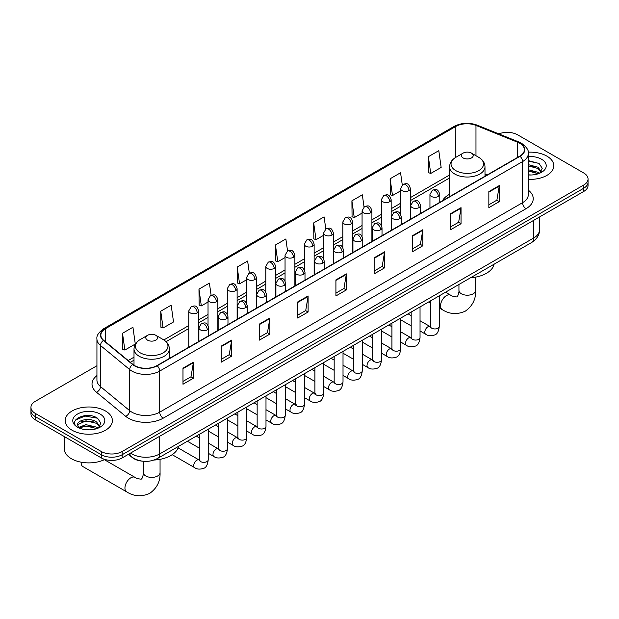 <?xml version="1.0" encoding="UTF-8"?>
<svg xmlns="http://www.w3.org/2000/svg" width="619" height="619" viewBox="0 0 619 619"><rect width="100%" height="100%" fill="white"/><g stroke="black" fill="none" stroke-linecap="round" stroke-linejoin="round"><path stroke-width="0.93" d="M449.603 194.258A26.052 15.042 0 0 0 442.446 200.773M141.658 461.078A14.748 8.511 180 0 1 132.334 457.596L128.381 454.338M96.935 365.744L35.268 401.344A14.748 8.511 0 0 0 30.95 407.364L30.95 413.786A14.748 8.511 0 0 0 35.268 419.806L101.307 457.928A14.748 8.511 0 0 0 122.16 457.928L583.732 191.449A14.748 8.511 0 0 0 588.05 185.429L588.05 182.218A14.748 8.511 0 0 1 583.732 188.238A14.748 8.511 0 0 0 588.05 182.218L588.05 179.007A14.748 8.511 0 0 0 583.732 172.987L517.693 134.857A14.748 8.511 0 0 0 498.837 133.897M30.95 407.364A14.748 8.511 0 0 0 35.268 413.384L101.307 451.514A14.748 8.511 0 0 0 122.16 451.514L122.16 454.725L583.732 188.238L122.16 454.725A14.748 8.511 0 0 1 101.307 454.725A14.748 8.511 0 0 0 122.16 454.725L122.16 457.928M35.268 413.384L35.268 416.595L101.307 454.725L35.268 416.595A14.748 8.511 0 0 1 30.95 410.575A14.748 8.511 0 0 0 35.268 416.595L35.268 419.806M546.886 156.127A23.592 13.618 0 0 0 528.224 152.189A23.592 13.618 0 0 1 546.886 156.127A23.592 13.618 0 0 1 553.796 165.76A23.592 13.618 0 0 0 546.886 156.127M105.478 410.977A23.592 13.618 0 0 0 79.766 408.022A23.592 13.618 0 0 0 65.204 420.611A23.592 13.618 0 0 0 72.114 430.244A23.592 13.618 0 0 0 97.825 433.192A23.592 13.618 0 0 0 112.387 420.611A23.592 13.618 0 0 0 105.478 410.977A23.592 13.618 0 0 0 79.766 408.022A23.592 13.618 0 0 0 65.204 420.611A23.592 13.618 0 0 0 72.114 430.244A23.592 13.618 0 0 0 97.825 433.192A23.592 13.618 0 0 0 112.387 420.611A23.592 13.618 0 0 0 105.478 410.977M519.782 143.283A15.73 9.084 180 0 1 524.386 149.705A15.73 9.084 180 0 1 519.782 156.127L156.917 365.628A15.73 9.084 180 0 1 132.915 364.413L103.713 340.334A15.73 9.084 180 0 1 100.866 335.127A15.73 9.084 180 0 1 105.47 328.704L455.832 126.431A15.73 9.084 180 0 1 475.972 125.409L517.677 142.269A15.73 9.084 180 0 1 519.782 143.283M520.053 143.128A16.125 9.308 0 0 0 517.902 142.084L476.204 125.224A16.125 9.308 0 0 0 455.553 126.268L105.191 328.542A16.125 9.308 0 0 0 103.388 340.465L132.59 364.545A16.125 9.308 0 0 0 157.195 365.783L520.053 156.29A16.125 9.308 0 0 0 520.053 143.128M182.984 368.197L182.984 384.244L193.414 378.224L193.414 362.177L182.984 368.197M182.984 381.397L191.016 376.762L193.368 362.711A3.931 2.267 -120 0 0 193.414 362.177M190.946 376.801L193.414 378.224M221.215 346.122L221.215 362.177L231.645 356.157L231.645 340.102L221.215 346.122M221.215 359.329L229.247 354.687L231.599 340.636A3.931 2.267 -120 0 0 231.645 340.102M229.177 354.733L231.645 356.157M259.454 324.047L259.454 340.102L269.876 334.082L269.876 318.027L259.454 324.047M259.454 337.254L267.478 332.62L269.838 318.561A3.931 2.267 -120 0 0 269.876 318.027M267.408 332.658L269.876 334.082M297.685 301.971L297.685 318.027L308.107 312.007L308.107 295.952L297.685 301.971M297.685 315.179L305.716 310.545L308.069 296.486A3.931 2.267 -120 0 0 308.107 295.952M305.647 310.583L308.107 312.007M488.848 191.611L488.848 207.659L499.27 201.639L499.27 185.584L488.848 191.611M488.848 204.812L496.879 200.177L499.231 186.118A3.931 2.267 -120 0 0 499.27 185.584M496.802 200.216L499.27 201.639M450.609 213.679L450.609 229.734L461.039 223.714L461.039 207.659L450.609 213.679M450.609 226.887L458.64 222.252L461 208.193A3.931 2.267 -120 0 0 461.039 207.659M458.571 222.291L461.039 223.714M412.378 235.754L412.378 251.809L422.808 245.789L422.808 229.734L412.378 235.754M412.378 248.962L420.409 244.319L422.762 230.268A3.931 2.267 -120 0 0 422.808 229.734M420.34 244.366L422.808 245.789M374.147 257.829L374.147 273.884L384.577 267.865L384.577 251.809L374.147 257.829M374.147 271.029L382.178 266.394L384.531 252.343A3.931 2.267 -120 0 0 384.577 251.809M382.109 266.433L384.577 267.865M335.916 279.904L335.916 295.952L346.346 289.932L346.346 273.884L335.916 279.904M335.916 293.104L343.947 288.469L346.3 274.41A3.931 2.267 -120 0 0 346.346 273.884M343.878 288.508L346.346 289.932M528.317 179.34A23.592 13.618 0 0 0 553.796 165.76A23.592 13.618 0 0 1 528.317 179.34M122.16 451.514L583.732 185.027A14.748 8.511 0 0 0 588.05 179.007M211.102 295.209L209.4 283.115L198.97 289.135L199.14 305.09M160.739 311.202L163.091 327.977L173.521 321.957L171.169 305.182L160.739 311.202L160.909 327.165M122.508 333.277L124.86 350.052L135.29 344.032L132.938 327.258L122.508 333.277L122.678 349.232M325.787 228.953L324.101 216.89L313.671 222.91L313.841 238.864M364.026 206.908L362.332 194.815L351.902 200.835L352.072 216.797M402.265 184.895L400.563 172.747L390.132 178.767L390.303 194.722M428.371 156.692L430.723 173.467L441.146 167.447L438.794 150.672L428.371 156.692L428.534 172.647M249.325 273.103L247.631 261.04L237.209 267.06L237.371 283.015M287.556 251.012L285.862 238.965L275.44 244.985L275.61 260.939M275.44 244.985L277.792 261.76L285.05 257.566M277.792 261.76L275.44 260.878M313.671 222.91L316.023 239.685L323.559 235.336M316.023 239.685L313.671 238.802M351.902 200.835L354.254 217.609L362.069 213.098M354.254 217.609L351.902 216.735M390.132 178.767L392.492 195.542L400.586 190.869M392.492 195.542L390.132 194.66M430.723 173.467L428.371 172.585M237.209 267.06L239.561 283.835L246.54 279.803M239.561 283.835L237.209 282.953M198.97 289.135L201.33 305.902L208.03 302.033M201.33 305.902L198.97 305.028M163.091 327.977L160.739 327.095M124.86 350.052L122.508 349.17M528.317 174.844L531.249 174.991M528.317 169.745L538.058 172.314L539.358 173.359M528.317 171.022L538.29 173.746M528.317 164.654L538.058 167.215L541.254 171.625M528.317 165.923L538.058 168.492L540.998 171.958M528.317 174.953A16.024 9.254 0 0 0 541.54 172.306A16.024 9.254 0 0 0 541.54 159.222A16.024 9.254 0 0 0 528.317 156.576M539.737 173.196L542.252 168.267L539.072 163.486L528.317 160.623M528.317 161.118L538.855 163.339M528.317 166.217L535.311 167.084M528.317 171.308L535.311 172.183M449.603 196.649L449.603 166.821A17.696 10.213 0 0 0 454.787 174.047A17.696 10.213 0 0 0 474.069 176.26A17.696 10.213 0 0 0 484.994 166.821C484.863 162.882 482.797 159.725 478.789 157.35L471.469 153.117A5.896 3.405 0 0 0 463.128 153.117A5.896 3.405 0 0 0 463.128 157.938A5.896 3.405 0 0 0 471.469 157.938A5.896 3.405 0 0 0 471.469 153.117L478.789 157.35A16.256 9.386 0 0 1 478.789 170.62A16.256 9.386 0 0 1 455.801 170.62A16.256 9.386 0 0 1 455.801 157.35L455.832 126.431M470.548 277.776A27.035 15.607 0 0 0 494.132 264.158M81.151 462.749L81.151 462.184A8.357 4.828 120 0 0 81.151 462.749A8.357 4.828 120 0 0 82.876 466.571L126.671 491.857A8.357 4.828 -60 0 1 125.394 485.164A8.357 4.828 -60 0 1 130.849 477.798A8.357 4.828 -60 0 1 135.027 477.388C135.979 478.526 142.316 479.671 141.418 478.843C141.689 480.035 143.856 473.976 143.345 472.583A8.357 4.828 180 0 0 145.798 475.996A8.357 4.828 180 0 0 157.613 475.996A8.357 4.828 180 0 0 160.058 472.583C160.414 481.234 156.986 488.143 149.775 493.32C141.689 496.98 133.99 496.492 126.671 491.857M147.531 340.141A5.896 3.405 0 0 0 155.872 340.141A5.896 3.405 0 0 0 155.872 335.328L163.199 339.552A16.256 9.386 0 0 1 163.199 352.822A16.256 9.386 0 0 1 140.211 352.822A16.256 9.386 0 0 1 140.211 339.552C136.203 341.928 134.137 345.085 134.006 349.023A17.696 10.213 0 0 0 139.19 356.25A17.696 10.213 0 0 0 158.479 358.463A17.696 10.213 0 0 0 169.397 349.023C169.266 345.085 167.2 341.928 163.199 339.552L155.872 335.328A5.896 3.405 0 0 0 147.531 335.328A5.896 3.405 0 0 0 147.531 340.141M154.116 460.033A27.035 15.607 0 0 0 178.543 446.361M64.221 436.519L64.221 448.705A24.574 14.191 0 0 0 71.417 458.733A24.574 14.191 0 0 0 104.851 459.445M86.134 429.733L89.832 429.841M78.768 427.381L85.917 424.649L96.649 427.156L97.949 428.201M79.425 428.069L85.917 425.926L96.881 428.596M78.876 427.876L77.731 425.183A11.111 6.414 0 0 0 79.518 428.155M99.837 426.468L96.649 422.065C89.979 417.09 76.261 420.162 77.731 425.183L77.685 424.696M77.754 425.338L78.064 424.51L85.917 420.827L96.649 423.334L99.589 426.801M98.328 428.046L100.835 423.117L97.663 418.328C86.42 410.25 66.442 420.897 77.979 427.427L78.551 427.775M100.123 414.065A16.024 9.254 0 0 0 77.46 414.065A16.024 9.254 0 0 0 77.46 427.149A16.024 9.254 0 0 0 100.123 427.149A16.024 9.254 0 0 0 100.123 414.065M75.634 419.937L85.043 416.076L97.446 418.189M81.515 421.818L85.043 421.175L93.895 421.934M81.515 426.909L85.043 426.274L93.895 427.033M130.57 453.077A19.661 11.351 0 0 0 131.893 453.92A19.661 11.351 0 0 0 159.702 453.92L533.679 238.006A19.661 11.351 0 0 0 539.443 229.974C539.582 234.856 536.983 239.027 531.644 242.501L157.659 458.416A9.834 5.679 60 0 0 159.702 453.92L159.702 436.263M533.679 220.341L533.679 238.006A9.834 5.679 60 0 1 531.644 242.501M129.773 453.534A9.834 6.577 129.5 0 0 131.491 456.729L128.504 454.269M583.732 191.449L583.732 185.027M101.307 457.928L101.307 451.514M528.317 190.157A24.574 14.191 180 0 1 526.034 208.704L163.176 418.196A4.913 2.84 60 0 1 159.702 412.177L522.56 202.684A19.661 11.351 0 0 0 528.317 194.66L528.317 153.558A19.661 11.351 180 0 1 522.56 161.59A4.913 2.84 -120 0 0 520.053 156.29M163.176 418.196A24.574 14.191 180 0 1 128.419 418.196A24.574 14.191 180 0 1 125.665 416.308L96.463 392.229A24.574 14.191 180 0 1 96.935 375.578M131.893 412.177A19.661 11.351 0 0 0 159.702 412.177L159.702 371.083A19.661 11.351 180 0 1 129.688 369.566L100.487 345.487A19.661 11.351 180 0 1 96.935 338.98L96.935 380.074A19.661 11.351 0 0 0 100.487 386.589L129.688 410.668A19.661 11.351 0 0 0 131.893 412.177M528.317 153.558C528.974 150.487 526.715 147.067 521.538 143.283L518.954 142.03A4.913 2.306 112 0 0 517.902 142.084M518.954 142.03L477.257 125.17C469.109 122.291 461.379 122.709 454.067 126.423A4.913 2.84 60 0 1 455.553 126.268M105.191 328.542A4.913 2.84 -120 0 0 103.713 328.704C98.607 332.372 96.347 335.8 96.935 338.98M103.388 340.465A4.913 3.288 129.5 0 0 100.487 345.487L100.487 386.589A4.913 3.288 -50.5 0 1 96.463 392.229M477.257 125.17A4.913 2.306 112 0 0 476.204 125.224M132.59 364.545A4.913 3.288 129.5 0 0 129.688 369.566L129.688 410.668A4.913 3.288 -50.5 0 1 125.665 416.308M157.195 365.783A4.913 2.84 60 0 1 159.702 371.083L522.56 161.59L522.56 202.684A4.913 2.84 60 0 0 526.034 208.704M105.47 328.704L105.47 341.789M517.677 142.269L517.677 157.342M475.972 125.409L475.972 155.725M487.238 174.914L484.994 174.009M449.603 174.976L410.412 197.6M400.586 203.272L391.162 208.719M381.327 214.391L371.903 219.83M362.069 225.509L352.644 230.949M342.818 236.628L333.393 242.068M323.559 247.739L314.135 253.186M304.308 258.858L294.884 264.298M285.05 269.977L275.625 275.416M265.799 281.096L256.374 286.535M246.54 292.207L237.116 297.654M227.289 303.325L217.865 308.765M208.03 314.444L198.606 319.884M188.772 325.563L163.849 339.947M134.006 357.178L128.203 360.529M335.916 280.407L346.3 274.41M374.147 258.34L384.531 252.343M412.378 236.265L422.762 230.268M450.609 214.189L461 208.193M488.848 192.114L499.231 186.118M297.685 302.482L308.069 296.486M259.454 324.557L269.838 318.561M221.215 346.632L231.599 340.636M182.984 368.7L193.368 362.711M475.655 277.126L475.655 290.381A8.357 4.828 180 0 1 473.202 293.785A8.357 4.828 180 0 1 461.387 293.785A8.357 4.828 180 0 1 458.942 290.381C459.445 291.773 457.279 297.832 457.008 296.64C457.905 297.468 451.576 296.315 450.617 295.178L445.51 292.23M475.655 290.381C476.011 299.023 472.583 305.941 465.364 311.117C457.279 314.777 449.58 314.29 442.26 309.655A8.357 4.828 -60 0 1 440.983 302.962A8.357 4.828 -60 0 1 446.438 295.596A8.357 4.828 -60 0 1 450.617 295.178M438.345 196.44A4.913 2.84 0 0 0 439.784 194.436C437.788 188.13 435.846 189.391 432.41 190.18A4.913 2.84 60 0 1 434.871 190.42A4.913 2.84 -120 0 1 438.345 196.44A4.913 2.84 0 0 1 431.389 196.44A4.913 2.84 0 0 1 429.95 194.436L432.41 190.18M420.038 330.972L425.702 334.245A4.426 2.553 -60 0 1 425.029 330.693A4.426 2.553 -60 0 1 427.915 326.801A4.426 2.553 -60 0 1 428.116 326.693A4.426 2.553 -60 0 1 430.128 326.577L420.038 320.75M430.7 327.025L430.306 327.35L430.445 326.399A4.426 2.553 -0 0 0 431.737 328.202A4.426 2.553 -0 0 0 437.795 328.31A4.426 2.553 -0 0 0 439.289 326.399C438.685 331.536 437.091 334.399 434.523 335.003C430.824 336.132 427.884 335.877 425.702 334.245M419.086 207.558A4.913 2.84 0 0 0 420.525 205.554C418.537 199.248 416.595 200.502 413.152 201.299A4.913 2.84 60 0 1 415.612 201.539A4.913 2.84 -120 0 1 419.086 207.558A4.913 2.84 0 0 1 412.138 207.558A4.913 2.84 0 0 1 410.699 205.554L413.152 201.299M400.779 342.083L406.451 345.356A4.426 2.553 -60 0 1 405.77 341.812A4.426 2.553 -60 0 1 408.664 337.912A4.426 2.553 -60 0 1 408.857 337.812A4.426 2.553 -60 0 1 410.877 337.695L400.779 331.869M411.442 338.144L411.047 338.469L411.186 337.51A4.426 2.553 -0 0 0 412.486 339.32A4.426 2.553 -0 0 0 418.537 339.429A4.426 2.553 -0 0 0 420.038 337.51C419.427 342.647 417.84 345.518 415.264 346.122C411.565 347.244 408.625 346.988 406.451 345.356M399.835 218.677A4.913 2.84 0 0 0 401.274 216.673C399.278 210.367 397.336 211.621 393.901 212.41A4.913 2.84 60 0 1 396.353 212.657A4.913 2.84 -120 0 1 399.835 218.677A4.913 2.84 0 0 1 392.879 218.677A4.913 2.84 0 0 1 391.44 216.673L393.901 212.41M381.528 353.201L387.192 356.474A4.426 2.553 -60 0 1 386.519 352.931A4.426 2.553 -60 0 1 389.405 349.031A4.426 2.553 -60 0 1 389.599 348.923A4.426 2.553 -60 0 1 391.618 348.814L381.528 342.988M392.191 349.255L391.788 349.588L391.935 348.629A4.426 2.553 -0 0 0 393.227 350.439A4.426 2.553 -0 0 0 399.286 350.547A4.426 2.553 -0 0 0 400.779 348.629C400.176 353.766 398.582 356.637 396.005 357.24C392.314 358.362 389.374 358.107 387.192 356.474M380.577 229.796A4.913 2.84 0 0 0 382.016 227.784C380.02 221.486 378.085 222.739 374.642 223.529A4.913 2.84 60 0 1 377.103 223.776A4.913 2.84 -120 0 1 380.577 229.796A4.913 2.84 0 0 1 373.628 229.796A4.913 2.84 0 0 1 372.189 227.784L374.642 223.529M362.27 364.32L367.941 367.593A4.426 2.553 -60 0 1 367.26 364.049A4.426 2.553 -60 0 1 370.154 360.15A4.426 2.553 -60 0 1 370.348 360.041A4.426 2.553 -60 0 1 372.359 359.933L362.27 354.107M372.932 360.374L372.537 360.699L372.677 359.747A4.426 2.553 -0 0 0 373.977 361.55A4.426 2.553 -0 0 0 380.027 361.666A4.426 2.553 -0 0 0 381.528 359.747C380.917 364.885 379.331 367.756 376.754 368.359C373.056 369.481 370.116 369.226 367.941 367.593M361.326 240.907A4.913 2.84 0 0 0 362.765 238.903C360.769 232.597 358.827 233.858 355.391 234.647A4.913 2.84 60 0 1 357.844 234.887A4.913 2.84 -120 0 1 361.326 240.907A4.913 2.84 0 0 1 354.37 240.907A4.913 2.84 0 0 1 352.931 238.903L355.391 234.647M343.019 375.439L348.683 378.712A4.426 2.553 -60 0 1 348.002 375.16A4.426 2.553 -60 0 1 350.896 371.268A4.426 2.553 -60 0 1 351.089 371.16A4.426 2.553 -60 0 1 353.109 371.044L343.019 365.218M353.673 371.493L353.279 371.818L353.426 370.866A4.426 2.553 -0 0 0 354.718 372.669A4.426 2.553 -0 0 0 360.769 372.777A4.426 2.553 -0 0 0 362.27 370.866C361.666 376.004 360.072 378.874 357.496 379.47C353.797 380.6 350.865 380.345 348.683 378.712M342.067 252.026A4.913 2.84 0 0 0 343.506 250.022C341.51 243.716 339.576 244.969 336.132 245.766A4.913 2.84 60 0 1 338.593 246.006A4.913 2.84 -120 0 1 342.067 252.026A4.913 2.84 0 0 1 335.119 252.026A4.913 2.84 0 0 1 333.68 250.022L336.132 245.766M323.76 386.55L329.432 389.823A4.426 2.553 -60 0 1 328.751 386.279A4.426 2.553 -60 0 1 331.637 382.38A4.426 2.553 -60 0 1 331.838 382.279A4.426 2.553 -60 0 1 333.85 382.163L323.76 376.337M334.422 382.612L334.028 382.937L334.167 381.985A4.426 2.553 -0 0 0 335.467 383.788A4.426 2.553 -0 0 0 341.518 383.896A4.426 2.553 -0 0 0 343.019 381.985C342.408 387.115 340.821 389.985 338.245 390.589C334.546 391.711 331.606 391.456 329.432 389.823M322.809 263.145A4.913 2.84 0 0 0 324.248 261.141C322.259 254.835 320.317 256.088 316.882 256.885A4.913 2.84 60 0 1 319.334 257.125A4.913 2.84 -120 0 1 322.809 263.145A4.913 2.84 0 0 1 315.86 263.145A4.913 2.84 0 0 1 314.421 261.141L316.882 256.885M304.502 397.669L310.173 400.942A4.426 2.553 -60 0 1 309.492 397.398A4.426 2.553 -60 0 1 312.386 393.498A4.426 2.553 -60 0 1 312.58 393.39A4.426 2.553 -60 0 1 314.599 393.282L304.502 387.455M315.164 393.723L314.769 394.055L314.909 393.096A4.426 2.553 -0 0 0 316.208 394.907A4.426 2.553 -0 0 0 322.259 395.015A4.426 2.553 -0 0 0 323.76 393.096C323.157 398.234 321.563 401.104 318.986 401.708C315.288 402.83 312.355 402.574 310.173 400.942M303.558 274.263A4.913 2.84 0 0 0 304.997 272.252C303.001 265.953 301.066 267.207 297.623 267.996A4.913 2.84 60 0 1 300.083 268.244A4.913 2.84 -120 0 1 303.558 274.263A4.913 2.84 0 0 1 296.602 274.263A4.913 2.84 0 0 1 295.162 272.252L297.623 267.996M285.251 408.788L290.915 412.061A4.426 2.553 -60 0 1 290.241 408.517A4.426 2.553 -60 0 1 293.127 404.617A4.426 2.553 -60 0 1 293.329 404.509A4.426 2.553 -60 0 1 295.34 404.4L285.251 398.574M295.913 404.841L295.518 405.174L295.658 404.215A4.426 2.553 -0 0 0 296.95 406.018A4.426 2.553 -0 0 0 303.008 406.134A4.426 2.553 -0 0 0 304.502 404.215C303.898 409.352 302.304 412.223 299.735 412.827C296.037 413.949 293.097 413.693 290.915 412.061M284.299 285.382A4.913 2.84 0 0 0 285.738 283.37C283.75 277.064 281.807 278.326 278.364 279.115A4.913 2.84 60 0 1 280.825 279.355A4.913 2.84 -120 0 1 284.299 285.382A4.913 2.84 0 0 1 277.351 285.382A4.913 2.84 0 0 1 275.912 283.37L278.364 279.115M265.992 419.906L271.664 423.179A4.426 2.553 -60 0 1 270.983 419.636A4.426 2.553 -60 0 1 273.877 415.736A4.426 2.553 -60 0 1 274.07 415.628A4.426 2.553 -60 0 1 276.089 415.511L265.992 409.685M276.654 415.96L276.26 416.285L276.399 415.334A4.426 2.553 -0 0 0 277.699 417.136A4.426 2.553 -0 0 0 283.75 417.245A4.426 2.553 -0 0 0 285.251 415.334C284.639 420.471 283.053 423.342 280.477 423.938C276.778 425.067 273.846 424.812 271.664 423.179M265.048 296.493A4.913 2.84 0 0 0 266.487 294.489C264.491 288.183 262.549 289.437 259.113 290.234A4.913 2.84 60 0 1 261.574 290.473A4.913 2.84 -120 0 1 265.048 296.493A4.913 2.84 0 0 1 258.092 296.493A4.913 2.84 0 0 1 256.653 294.489L259.113 290.234M246.741 431.017L252.405 434.29A4.426 2.553 -60 0 1 251.732 430.747A4.426 2.553 -60 0 1 254.618 426.847A4.426 2.553 -60 0 1 254.819 426.746A4.426 2.553 -60 0 1 256.831 426.63L246.741 420.804M257.403 427.079L257.001 427.404L257.148 426.452A4.426 2.553 -0 0 0 258.44 428.255A4.426 2.553 -0 0 0 264.499 428.363A4.426 2.553 -0 0 0 265.992 426.452C265.389 431.582 263.795 434.453 261.218 435.056C257.527 436.178 254.587 435.923 252.405 434.29M245.789 307.612A4.913 2.84 0 0 0 247.229 305.608C245.232 299.302 243.298 300.555 239.855 301.352A4.913 2.84 60 0 1 242.315 301.592A4.913 2.84 -120 0 1 245.789 307.612A4.913 2.84 0 0 1 238.841 307.612A4.913 2.84 0 0 1 237.402 305.608L239.855 301.352M227.483 442.136L233.154 445.409A4.426 2.553 -60 0 1 232.473 441.865A4.426 2.553 -60 0 1 235.367 437.966A4.426 2.553 -60 0 1 235.56 437.857A4.426 2.553 -60 0 1 237.572 437.749L227.483 431.923M238.145 438.198L237.75 438.523L237.889 437.563A4.426 2.553 -0 0 0 239.189 439.374A4.426 2.553 -0 0 0 245.24 439.482A4.426 2.553 -0 0 0 246.741 437.563C246.13 442.701 244.544 445.572 241.967 446.175C238.269 447.297 235.328 447.042 233.154 445.409M226.539 318.731A4.913 2.84 0 0 0 227.978 316.719C225.981 310.421 224.039 311.674 220.604 312.463A4.913 2.84 60 0 1 223.057 312.711A4.913 2.84 -120 0 1 226.539 318.731A4.913 2.84 0 0 1 219.583 318.731A4.913 2.84 0 0 1 218.143 316.719L220.604 312.463M208.232 453.255L213.895 456.528A4.426 2.553 -60 0 1 213.222 452.984A4.426 2.553 -60 0 1 216.108 449.084A4.426 2.553 -60 0 1 216.302 448.976A4.426 2.553 -60 0 1 218.321 448.868L208.232 443.042M218.886 449.309L218.492 449.642L218.639 448.682A4.426 2.553 -0 0 0 219.931 450.485A4.426 2.553 -0 0 0 225.989 450.601A4.426 2.553 -0 0 0 227.483 448.682C226.879 453.82 225.285 456.69 222.708 457.294C219.018 458.416 216.077 458.161 213.895 456.528M207.28 329.85A4.913 2.84 0 0 0 208.719 327.838C206.723 321.532 204.788 322.793 201.345 323.582A4.913 2.84 60 0 1 203.806 323.83A4.913 2.84 -120 0 1 207.28 329.85A4.913 2.84 0 0 1 200.332 329.85A4.913 2.84 0 0 1 198.892 327.838L201.345 323.582M172.183 454.679L194.645 467.647A4.426 2.553 -60 0 1 193.964 464.103A4.426 2.553 -60 0 1 196.85 460.203A4.426 2.553 -60 0 1 197.051 460.095A4.426 2.553 -60 0 1 199.063 459.979L178.094 447.877M199.635 460.428L199.241 460.753L199.38 459.801A4.426 2.553 -0 0 0 200.68 461.604A4.426 2.553 -0 0 0 206.731 461.712A4.426 2.553 -0 0 0 208.232 459.801C207.62 464.939 206.034 467.809 203.458 468.405C199.759 469.535 196.819 469.279 194.645 467.647M408.973 190.606A4.913 2.84 0 0 0 410.412 188.594C408.416 182.296 406.482 183.549 403.039 184.338A4.913 2.84 60 0 1 405.499 184.586A4.913 2.84 -120 0 1 408.973 190.606A4.913 2.84 0 0 1 402.025 190.606A4.913 2.84 0 0 1 400.586 188.594L403.039 184.338M389.722 201.724A4.913 2.84 0 0 0 391.162 199.713C389.165 193.407 387.223 194.668 383.788 195.457A4.913 2.84 60 0 1 386.241 195.697A4.913 2.84 -120 0 1 389.722 201.724A4.913 2.84 0 0 1 382.766 201.724A4.913 2.84 0 0 1 381.327 199.713L383.788 195.457M370.464 212.835A4.913 2.84 0 0 0 371.903 210.831C369.907 204.525 367.972 205.779 364.529 206.576A4.913 2.84 60 0 1 366.99 206.816A4.913 2.84 -120 0 1 370.464 212.835A4.913 2.84 0 0 1 363.515 212.835A4.913 2.84 0 0 1 362.069 210.831L364.529 206.576M351.205 223.954A4.913 2.84 0 0 0 352.644 221.95C350.656 215.644 348.714 216.898 345.278 217.695A4.913 2.84 60 0 1 347.731 217.934A4.913 2.84 -120 0 1 351.205 223.954A4.913 2.84 0 0 1 344.257 223.954A4.913 2.84 0 0 1 342.818 221.95L345.278 217.695M331.954 235.073A4.913 2.84 0 0 0 333.393 233.061C331.397 226.763 329.463 228.016 326.02 228.806A4.913 2.84 60 0 1 328.48 229.053A4.913 2.84 -120 0 1 331.954 235.073A4.913 2.84 0 0 1 324.998 235.073A4.913 2.84 0 0 1 323.559 233.061L326.02 228.806M312.696 246.192A4.913 2.84 0 0 0 314.135 244.18C312.146 237.874 310.204 239.135 306.761 239.924A4.913 2.84 60 0 1 309.221 240.172A4.913 2.84 -120 0 1 312.696 246.192A4.913 2.84 0 0 1 305.747 246.192A4.913 2.84 0 0 1 304.308 244.18L306.761 239.924M293.445 257.303A4.913 2.84 0 0 0 294.884 255.299C292.888 248.993 290.945 250.246 287.51 251.043A4.913 2.84 60 0 1 289.971 251.283A4.913 2.84 -120 0 1 293.445 257.303A4.913 2.84 0 0 1 286.489 257.303A4.913 2.84 0 0 1 285.05 255.299L287.51 251.043M274.186 268.422A4.913 2.84 0 0 0 275.625 266.418C273.629 260.112 271.695 261.365 268.251 262.162A4.913 2.84 60 0 1 270.712 262.402A4.913 2.84 -120 0 1 274.186 268.422A4.913 2.84 0 0 1 267.238 268.422A4.913 2.84 0 0 1 265.799 266.418L268.251 262.162M254.935 279.54A4.913 2.84 0 0 0 256.374 277.529C254.378 271.23 252.436 272.484 249 273.273A4.913 2.84 60 0 1 251.453 273.521A4.913 2.84 -120 0 1 254.935 279.54A4.913 2.84 0 0 1 247.979 279.54A4.913 2.84 0 0 1 246.54 277.529L249 273.273M235.677 290.659A4.913 2.84 0 0 0 237.116 288.647C235.119 282.341 233.185 283.603 229.742 284.392A4.913 2.84 60 0 1 232.202 284.639A4.913 2.84 -120 0 1 235.677 290.659A4.913 2.84 0 0 1 228.728 290.659A4.913 2.84 0 0 1 227.289 288.647L229.742 284.392M216.418 301.77A4.913 2.84 0 0 0 217.865 299.766C215.869 293.46 213.926 294.714 210.491 295.511A4.913 2.84 60 0 1 212.944 295.75A4.913 2.84 -120 0 1 216.418 301.77A4.913 2.84 0 0 1 209.47 301.77A4.913 2.84 0 0 1 208.03 299.766L210.491 295.511M197.167 312.889A4.913 2.84 0 0 0 198.606 310.885C196.61 304.579 194.675 305.832 191.232 306.629A4.913 2.84 60 0 1 193.693 306.869A4.913 2.84 -120 0 1 197.167 312.889A4.913 2.84 0 0 1 190.211 312.889A4.913 2.84 0 0 1 188.772 310.885L191.232 306.629M157.659 458.416C149.752 462.393 141.844 462.393 133.928 458.416L131.491 456.729M539.443 229.974L539.443 217.021M454.067 126.423L103.713 328.704M449.603 177.97L410.412 200.595M400.586 206.266L391.162 211.706M381.327 217.385L371.903 222.825M362.069 228.504L352.644 233.943M342.818 239.615L333.393 245.062M323.559 250.734L314.135 256.173M304.308 261.852L294.884 267.292M285.05 272.971L275.625 278.411M265.799 284.082L256.374 289.53M246.54 295.201L237.116 300.641M227.289 306.32L217.865 311.759M208.03 317.439L198.606 322.878M188.772 328.55L166.054 341.673M134.006 360.173L130.338 362.293M442.26 309.655L439.289 307.937M430.445 302.83L428.797 301.879M484.994 176.214L484.994 166.821M449.603 166.821C449.734 162.882 451.8 159.725 455.801 157.35L463.128 153.117M458.942 284.477L458.942 290.381M160.058 459.329L160.058 472.583M169.397 358.416L169.397 349.023M134.006 365.218L134.006 349.023M147.531 335.328L140.211 339.552M135.027 477.388L104.363 459.685M143.345 461.287L143.345 472.583M431.025 326.933L430.128 326.577M439.289 295.82L439.289 326.399M439.784 202.312L439.784 194.436M411.186 325.857L400.779 319.853M430.445 300.927L430.445 326.399M429.95 207.992L429.95 194.436M411.186 315.644L408.076 313.848M411.774 338.051L410.877 337.695M420.038 306.939L420.038 337.51M420.525 213.431L420.525 205.554M391.935 336.976L381.528 330.972M411.186 312.046L411.186 337.51M410.699 219.111L410.699 205.554M391.935 326.762L388.817 324.96M392.516 349.17L391.618 348.814M400.779 318.058L400.779 348.629M401.274 224.55L401.274 216.673M372.677 348.095L362.27 342.083M391.935 323.164L391.935 348.629M391.44 230.222L391.44 216.673M372.677 337.881L369.566 336.078M373.257 360.281L372.359 359.933M381.528 329.176L381.528 359.747M382.016 235.661L382.016 227.784M353.426 359.213L343.019 353.201M372.677 334.283L372.677 359.747M372.189 241.34L372.189 227.784M353.426 348.992L350.308 347.197M354.006 371.4L353.109 371.044M362.27 340.288L362.27 370.866M362.765 246.78L362.765 238.903M334.167 370.324L323.76 364.32M353.426 345.402L353.426 370.866M352.931 252.459L352.931 238.903M334.167 360.111L331.049 358.316M334.747 382.519L333.85 382.163M343.019 351.406L343.019 381.985M343.506 257.899L343.506 250.022M314.909 381.443L304.502 375.439M334.167 356.513L334.167 381.985M333.68 263.578L333.68 250.022M314.909 371.23L311.798 369.427M315.497 393.638L314.599 393.282M323.76 362.525L323.76 393.096M324.248 269.017L324.248 261.141M295.658 392.562L285.251 386.55M314.909 367.632L314.909 393.096M314.421 274.689L314.421 261.141M295.658 382.349L292.539 380.546M296.238 404.749L295.34 404.4M304.502 373.644L304.502 404.215M304.997 280.136L304.997 272.252M276.399 403.681L265.992 397.669M295.658 378.751L295.658 404.215M295.162 285.808L295.162 272.252M276.399 393.46L273.288 391.665M276.987 415.867L276.089 415.511M285.251 384.755L285.251 415.334M285.738 291.247L285.738 283.37M257.148 414.8L246.741 408.788M276.399 389.869L276.399 415.334M275.912 296.927L275.912 283.37M257.148 404.578L254.03 402.783M257.728 426.986L256.831 426.63M265.992 395.874L265.992 426.452M266.487 302.366L266.487 294.489M237.889 425.911L227.483 419.906M257.148 400.98L257.148 426.452M256.653 308.045L256.653 294.489M237.889 415.697L234.779 413.894M238.477 438.105L237.572 437.749M246.741 406.993L246.741 437.563M247.229 313.485L247.229 305.608M218.639 437.029L208.232 431.017M237.889 412.099L237.889 437.563M237.402 319.156L237.402 305.608M218.639 426.816L215.52 425.013M219.219 449.216L218.321 448.868M227.483 418.111L227.483 448.682M227.978 324.604L227.978 316.719M199.38 448.148L187.418 441.239M218.639 423.218L218.639 448.682M218.143 330.275L218.143 316.719M199.38 437.927L196.269 436.132M199.96 460.335L199.063 459.979M208.232 429.222L208.232 459.801M208.719 335.715L208.719 327.838M199.38 434.337L199.38 459.801M198.892 341.394L198.892 327.838M410.412 219.273L410.412 188.594M400.586 214.159L400.586 188.594M391.162 230.384L391.162 199.713M381.327 225.277L381.327 199.713M371.903 241.503L371.903 210.831M362.069 236.396L362.069 210.831M352.644 252.622L352.644 221.95M342.818 247.507L342.818 221.95M333.393 263.74L333.393 233.061M323.559 258.626L323.559 233.061M314.135 274.851L314.135 244.18M304.308 269.745L304.308 244.18M294.884 285.97L294.884 255.299M285.05 280.864L285.05 255.299M275.625 297.089L275.625 266.418M265.799 291.975L265.799 266.418M256.374 308.208L256.374 277.529M246.54 303.093L246.54 277.529M237.116 319.319L237.116 288.647M227.289 314.212L227.289 288.647M217.865 330.438L217.865 299.766M208.03 325.331L208.03 299.766M198.606 341.556L198.606 310.885M188.772 347.236L188.772 310.885"/></g></svg>
